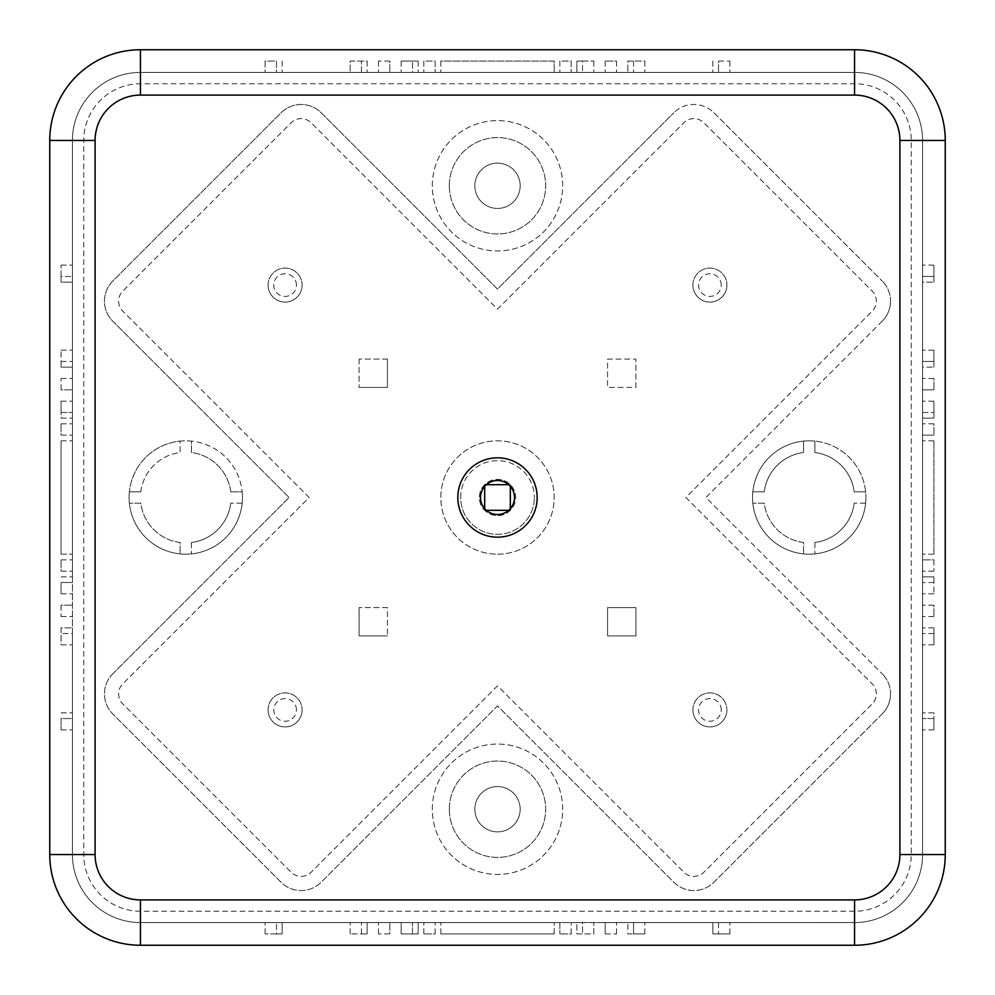 <?xml version="1.0" encoding="UTF-8"?>
<svg xmlns="http://www.w3.org/2000/svg" width="995" height="995" viewBox="0 0 995 995"><rect width="100%" height="100%" fill="white"/><g stroke="black" fill="none" stroke-linecap="round" stroke-linejoin="round"><path stroke-width="0.75" stroke-dasharray="4.97 3.73" d="M497.5 554.178A56.678 56.678 0 0 0 554.178 497.5A56.678 56.678 0 0 0 497.5 440.822A56.678 56.678 0 0 0 440.822 497.5A56.678 56.678 0 0 0 497.5 554.178A56.678 56.678 0 0 0 554.178 497.5A56.678 56.678 0 0 0 497.5 440.822A56.678 56.678 0 0 0 440.822 497.5A56.678 56.678 0 0 0 497.5 554.178M497.5 514.502A17.002 17.002 0 0 1 480.498 497.5A17.002 17.002 0 0 1 497.5 480.498A17.002 17.002 0 0 1 514.502 497.5A17.002 17.002 0 0 1 497.5 514.502M497.5 457.824A39.676 39.676 0 0 0 457.824 497.5A39.676 39.676 0 0 0 497.5 537.176A39.676 39.676 0 0 0 537.176 497.5A39.676 39.676 0 0 0 497.5 457.824M265.118 61.081L265.118 72.424L140.432 72.424L854.568 72.424L412.49 72.424L412.49 61.081L412.49 72.424L361.471 72.424L361.471 61.081L361.471 72.424L276.461 72.424L276.461 61.081L265.118 61.081L265.118 72.424L276.461 72.424L276.461 61.081L265.118 61.081M718.539 61.081L729.882 61.081L718.539 61.081L718.539 72.424L718.539 61.081M922.576 140.432L922.576 854.568A68.008 68.008 0 0 1 854.568 922.576L140.432 922.576A68.008 68.008 0 0 1 72.424 854.568L72.424 140.432L72.424 582.51L61.081 582.51L61.081 593.853L61.081 582.51L72.424 582.51L72.424 633.529L61.081 633.529L72.424 633.529L72.424 718.539L61.081 718.539L61.081 729.882L61.081 718.539L72.424 718.539L72.424 854.568A68.008 68.008 0 0 0 140.432 922.576L559.849 922.576L559.849 933.919L559.849 922.576L576.851 922.576L576.851 933.919L593.853 933.919L593.853 922.576L582.51 922.576L582.51 933.919L582.51 922.576L576.851 922.576L576.851 933.919L593.853 933.919L593.853 922.576L605.184 922.576L605.184 933.919L605.184 922.576L633.529 922.576L633.529 933.919L627.857 933.919L627.857 922.576L627.857 933.919L644.86 933.919L633.529 933.919L633.529 922.576L712.868 922.576L712.868 933.919L712.868 922.576L718.539 922.576L718.539 933.919L718.539 922.576L854.568 922.576A68.008 68.008 0 0 0 922.576 854.568A68.008 68.008 0 0 1 854.568 922.576A68.008 68.008 0 0 0 922.576 854.568L922.576 435.151L933.919 435.151L922.576 435.151L922.576 418.149L933.919 418.149L922.576 418.149L922.576 412.49L933.919 412.49L922.576 412.49L922.576 389.816L933.919 389.816L922.576 389.816L922.576 367.143L933.919 367.143L922.576 367.143L922.576 361.471L933.919 361.471L922.576 361.471L922.576 282.132L933.919 282.132L922.576 282.132L922.576 276.461L933.919 276.461L922.576 276.461L922.576 140.432A68.008 68.008 0 0 0 854.568 72.424A68.008 68.008 0 0 1 922.576 140.432A68.008 68.008 0 0 0 854.568 72.424A68.008 68.008 0 0 1 922.576 140.432L922.576 854.568L922.576 140.432L899.903 140.432A45.347 45.347 0 0 0 854.568 95.097L140.432 95.097A45.347 45.347 0 0 0 95.097 140.432L95.097 854.568A45.347 45.347 0 0 0 140.432 899.903L854.568 899.903A45.347 45.347 0 0 0 899.903 854.568L899.903 140.432A45.347 45.347 0 0 0 854.568 95.097L140.432 95.097A45.347 45.347 0 0 0 95.097 140.432L95.097 854.568A45.347 45.347 0 0 0 140.432 899.903L854.568 899.903A45.347 45.347 0 0 0 899.903 854.568L899.903 140.432A45.347 45.347 0 0 0 854.568 95.097L140.432 95.097L140.432 72.424A68.008 68.008 0 0 0 72.424 140.432A68.008 68.008 0 0 1 140.432 72.424A68.008 68.008 0 0 0 72.424 140.432A68.008 68.008 0 0 1 140.432 72.424L854.568 72.424L140.432 72.424M729.882 933.919L729.882 922.576L729.882 933.919L712.868 933.919L729.882 933.919M401.147 61.081L401.147 72.424L401.147 61.081L418.149 61.081L401.147 61.081M571.18 933.919L571.18 922.576L571.18 933.919L559.849 933.919L571.18 933.919M933.919 605.184L922.576 605.184L933.919 605.184L933.919 616.527L933.919 605.184M933.919 616.527L922.576 616.527L933.919 616.527M412.49 933.919L418.149 933.919L418.149 922.576L418.149 933.919L401.147 933.919L401.147 922.576L401.147 933.919L412.49 933.919L412.49 922.576L412.49 933.919M61.081 276.461L61.081 282.132L72.424 282.132L61.081 282.132L61.081 265.118L61.081 276.461L72.424 276.461L61.081 276.461M276.461 933.919L282.132 933.919L282.132 922.576L282.132 933.919L265.118 933.919L276.461 933.919L276.461 922.576L276.461 933.919M933.919 712.868L922.576 712.868L933.919 712.868L933.919 729.882L933.919 718.539L922.576 718.539L933.919 718.539L933.919 712.868M933.919 644.86L922.576 644.86L933.919 644.86L933.919 627.857L933.919 644.86M440.822 61.081L440.822 72.424L440.822 61.081L554.178 61.081L554.178 72.424L554.178 61.081L440.822 61.081M61.081 554.178L61.081 440.822L61.081 554.178L72.424 554.178L61.081 554.178M945.25 854.568L945.25 140.432A90.682 90.682 0 0 0 854.568 49.75L140.432 49.75A90.682 90.682 0 0 0 49.75 140.432L49.75 854.568A90.682 90.682 0 0 0 140.432 945.25L854.568 945.25A90.682 90.682 0 0 0 945.25 854.568A90.682 90.682 0 0 1 854.568 945.25L140.432 945.25A90.682 90.682 0 0 1 49.75 854.568L49.75 140.432A90.682 90.682 0 0 1 140.432 49.75L854.568 49.75A90.682 90.682 0 0 1 945.25 140.432L945.25 854.568A90.682 90.682 0 0 1 854.568 945.25L140.432 945.25A90.682 90.682 0 0 1 49.75 854.568L49.75 140.432A90.682 90.682 0 0 1 140.432 49.75L854.568 49.75A90.682 90.682 0 0 1 945.25 140.432M554.178 933.919L440.822 933.919L554.178 933.919L554.178 922.576L554.178 933.919M282.132 61.081L282.132 72.424L282.132 61.081M933.919 554.178L922.576 554.178L933.919 554.178L933.919 440.822L933.919 554.178M61.081 418.149L72.424 418.149L61.081 418.149L61.081 401.147L61.081 412.49L72.424 412.49L61.081 412.49L61.081 418.149M61.081 605.184L61.081 616.527L61.081 605.184L72.424 605.184L61.081 605.184M435.151 933.919L435.151 922.576L435.151 933.919L423.82 933.919L435.151 933.919M423.82 933.919L423.82 922.576L423.82 933.919M361.471 933.919L361.471 922.576L361.471 933.919L367.143 933.919L367.143 922.576L367.143 933.919L350.14 933.919L361.471 933.919M350.14 933.919L350.14 922.576L350.14 933.919M61.081 361.471L72.424 361.471L61.081 361.471L61.081 367.143L72.424 367.143L61.081 367.143L61.081 350.14L61.081 361.471M61.081 350.14L72.424 350.14L61.081 350.14M61.081 401.147L72.424 401.147L61.081 401.147M933.919 378.473L922.576 378.473L933.919 378.473L933.919 389.816L933.919 378.473M582.51 61.081L576.851 61.081L576.851 72.424L576.851 61.081L593.853 61.081L582.51 61.081L582.51 72.424L582.51 61.081M61.081 435.151L72.424 435.151L61.081 435.151L61.081 423.82L61.081 435.151M61.081 423.82L72.424 423.82L61.081 423.82M61.081 440.822L72.424 440.822L61.081 440.822M61.081 571.18L72.424 571.18L61.081 571.18L61.081 559.849L61.081 571.18M933.919 729.882L922.576 729.882L933.919 729.882M933.919 423.82L922.576 423.82L933.919 423.82L933.919 435.151L933.919 423.82M61.081 593.853L72.424 593.853L61.081 593.853M61.081 389.816L61.081 378.473L61.081 389.816L72.424 389.816L61.081 389.816M933.919 559.849L933.919 571.18L933.919 559.849L922.576 559.849L933.919 559.849M61.081 644.86L72.424 644.86L61.081 644.86L61.081 627.857L72.424 627.857L61.081 627.857L61.081 644.86M644.86 61.081L644.86 72.424L644.86 61.081L627.857 61.081L627.857 72.424L627.857 61.081L644.86 61.081M933.919 350.14L922.576 350.14L933.919 350.14L933.919 367.143L933.919 350.14M593.853 61.081L593.853 72.424L593.853 61.081M933.919 633.529L922.576 633.529L933.919 633.529M633.529 61.081L633.529 72.424L633.529 61.081M440.822 933.919L440.822 922.576L440.822 933.919M367.143 61.081L367.143 72.424L367.143 61.081L350.14 61.081L350.14 72.424L350.14 61.081L367.143 61.081M712.868 61.081L712.868 72.424L712.868 61.081M933.919 401.147L922.576 401.147L933.919 401.147L933.919 418.149L933.919 401.147M933.919 582.51L922.576 582.51L933.919 582.51L933.919 576.851L922.576 576.851L933.919 576.851L933.919 593.853L933.919 582.51M729.882 61.081L729.882 72.424L729.882 61.081M61.081 712.868L72.424 712.868L61.081 712.868M933.919 265.118L922.576 265.118L933.919 265.118L933.919 282.132L933.919 265.118M61.081 265.118L72.424 265.118L61.081 265.118M61.081 559.849L72.424 559.849L61.081 559.849M933.919 627.857L922.576 627.857L933.919 627.857M423.82 61.081L423.82 72.424L423.82 61.081L435.151 61.081L435.151 72.424L435.151 61.081L423.82 61.081M616.527 61.081L616.527 72.424L616.527 61.081L605.184 61.081L616.527 61.081M389.816 933.919L378.473 933.919L389.816 933.919L389.816 922.576L389.816 933.919M378.473 933.919L378.473 922.576L378.473 933.919M559.849 61.081L559.849 72.424L559.849 61.081L571.18 61.081L571.18 72.424L571.18 61.081L559.849 61.081M61.081 729.882L72.424 729.882L61.081 729.882M933.919 571.18L922.576 571.18L933.919 571.18M389.816 61.081L378.473 61.081L389.816 61.081L389.816 72.424L389.816 61.081M605.184 933.919L616.527 933.919L605.184 933.919M616.527 933.919L616.527 922.576L616.527 933.919M605.184 61.081L605.184 72.424L605.184 61.081M61.081 616.527L72.424 616.527L61.081 616.527M265.118 933.919L265.118 922.576L265.118 933.919M378.473 61.081L378.473 72.424L378.473 61.081M933.919 593.853L922.576 593.853L933.919 593.853M418.149 61.081L418.149 72.424L418.149 61.081M644.86 933.919L644.86 922.576L644.86 933.919M61.081 576.851L72.424 576.851L61.081 576.851M933.919 440.822L922.576 440.822L933.919 440.822M854.568 922.576L140.432 922.576A68.008 68.008 0 0 1 72.424 854.568A68.008 68.008 0 0 0 140.432 922.576L854.568 922.576L854.568 899.903A45.347 45.347 0 0 0 899.903 854.568L899.903 140.432M61.081 378.473L72.424 378.473L61.081 378.473M432.315 185.779A65.185 65.185 0 0 1 497.5 120.594A65.185 65.185 0 0 1 562.685 185.779A65.185 65.185 0 0 1 497.5 250.951A65.185 65.185 0 0 1 432.315 185.779A65.185 65.185 0 0 1 497.5 120.594A65.185 65.185 0 0 1 562.685 185.779A65.185 65.185 0 0 1 497.5 250.951A65.185 65.185 0 0 1 432.315 185.779M520.174 185.779A22.674 22.674 0 0 1 497.5 208.44A22.674 22.674 0 0 1 474.826 185.779A22.674 22.674 0 0 1 497.5 163.105A22.674 22.674 0 0 1 520.174 185.779A22.674 22.674 0 0 1 497.5 208.44A22.674 22.674 0 0 1 474.826 185.779A22.674 22.674 0 0 1 497.5 163.105A22.674 22.674 0 0 1 520.174 185.779M180.107 553.892A56.678 56.678 0 0 1 129.101 497.5A56.678 56.678 0 0 0 185.779 554.178A56.678 56.678 0 0 0 242.457 497.5A56.678 56.678 0 0 1 180.107 553.892L180.107 542.486A45.347 45.347 0 0 1 140.792 503.171L129.387 503.171L140.792 503.171A45.347 45.347 0 0 0 180.107 542.486L180.107 553.892M268.09 709.908A17.002 17.002 0 0 1 285.092 692.906A17.002 17.002 0 0 1 302.094 709.908A17.002 17.002 0 0 0 285.092 692.906A17.002 17.002 0 0 0 268.09 709.908A17.002 17.002 0 0 0 285.092 726.91A17.002 17.002 0 0 0 302.094 709.908A17.002 17.002 0 0 1 285.092 726.91A17.002 17.002 0 0 1 268.09 709.908A17.002 17.002 0 0 0 285.092 726.91A17.002 17.002 0 0 0 302.094 709.908M268.09 285.092A17.002 17.002 0 0 1 285.092 268.09A17.002 17.002 0 0 1 302.094 285.092A17.002 17.002 0 0 0 285.092 268.09A17.002 17.002 0 0 0 268.09 285.092A17.002 17.002 0 0 0 285.092 302.094A17.002 17.002 0 0 0 302.094 285.092A17.002 17.002 0 0 1 285.092 302.094A17.002 17.002 0 0 1 268.09 285.092A17.002 17.002 0 0 0 285.092 302.094A17.002 17.002 0 0 0 302.094 285.092M692.906 709.908A17.002 17.002 0 0 1 709.908 692.906A17.002 17.002 0 0 1 726.91 709.908A17.002 17.002 0 0 0 709.908 692.906A17.002 17.002 0 0 0 692.906 709.908A17.002 17.002 0 0 0 709.908 726.91A17.002 17.002 0 0 0 726.91 709.908A17.002 17.002 0 0 1 709.908 726.91A17.002 17.002 0 0 1 692.906 709.908A17.002 17.002 0 0 0 709.908 726.91A17.002 17.002 0 0 0 726.91 709.908M876.371 693.876A14.166 14.166 0 0 0 872.217 683.864L685.866 497.5L872.217 311.136A14.166 14.166 0 0 0 872.217 291.1L703.9 122.783A14.166 14.166 0 0 0 683.864 122.783L497.5 309.134L311.136 122.783A14.166 14.166 0 0 0 291.1 122.783L122.783 291.1A14.166 14.166 0 0 0 122.783 311.136L309.134 497.5L122.783 683.864A14.166 14.166 0 0 0 122.783 703.9L291.1 872.217A14.166 14.166 0 0 0 311.136 872.217L497.5 685.866L683.864 872.217A14.166 14.166 0 0 0 703.9 872.217L872.217 703.9A14.166 14.166 0 0 0 872.217 683.864L685.866 497.5L872.217 311.136A14.166 14.166 0 0 0 872.217 291.1L703.9 122.783A14.166 14.166 0 0 0 683.864 122.783L497.5 309.134L311.136 122.783A14.166 14.166 0 0 0 291.1 122.783L122.783 291.1A14.166 14.166 0 0 0 122.783 311.136L309.134 497.5L122.783 683.864A14.166 14.166 0 0 0 122.783 703.9L291.1 872.217A14.166 14.166 0 0 0 311.136 872.217L497.5 685.866L683.864 872.217A14.166 14.166 0 0 0 703.9 872.217L872.217 703.9A14.166 14.166 0 0 0 876.371 693.876M692.906 285.092A17.002 17.002 0 0 1 709.908 268.09A17.002 17.002 0 0 1 726.91 285.092A17.002 17.002 0 0 0 709.908 268.09A17.002 17.002 0 0 0 692.906 285.092A17.002 17.002 0 0 0 709.908 302.094A17.002 17.002 0 0 0 726.91 285.092A17.002 17.002 0 0 1 709.908 302.094A17.002 17.002 0 0 1 692.906 285.092A17.002 17.002 0 0 0 709.908 302.094A17.002 17.002 0 0 0 726.91 285.092M890.537 693.876A28.333 28.333 0 0 1 882.242 713.912A28.333 28.333 0 0 0 882.242 673.839A28.333 28.333 0 0 1 890.537 693.876M520.174 809.221A22.674 22.674 0 0 1 497.5 831.895A22.674 22.674 0 0 1 474.826 809.221A22.674 22.674 0 0 1 497.5 786.56A22.674 22.674 0 0 1 520.174 809.221A22.674 22.674 0 0 1 497.5 831.895A22.674 22.674 0 0 1 474.826 809.221A22.674 22.674 0 0 1 497.5 786.56A22.674 22.674 0 0 1 520.174 809.221M890.537 301.124A28.333 28.333 0 0 1 882.242 321.161A28.333 28.333 0 0 0 882.242 281.087A28.333 28.333 0 0 1 890.537 301.124M460.66 497.5A36.84 36.84 0 0 1 497.5 460.66A36.84 36.84 0 0 1 534.34 497.5A36.84 36.84 0 0 0 497.5 460.66A36.84 36.84 0 0 0 460.66 497.5A36.84 36.84 0 0 0 497.5 534.34A36.84 36.84 0 0 0 534.34 497.5A36.84 36.84 0 0 1 497.5 534.34A36.84 36.84 0 0 1 460.66 497.5M803.562 553.892A56.678 56.678 0 0 1 752.543 497.5A56.678 56.678 0 0 0 809.221 554.178A56.678 56.678 0 0 0 865.899 497.5A56.678 56.678 0 0 1 803.562 553.892L803.562 542.486A45.347 45.347 0 0 1 764.235 503.171L752.829 503.171L764.235 503.171A45.347 45.347 0 0 0 803.562 542.486L803.562 553.892M449.33 185.779A48.17 48.17 0 0 0 497.5 233.949A48.17 48.17 0 0 0 545.67 185.779A48.17 48.17 0 0 0 497.5 137.596A48.17 48.17 0 0 0 449.33 185.779A48.17 48.17 0 0 0 497.5 233.949A48.17 48.17 0 0 0 545.67 185.779A48.17 48.17 0 0 0 497.5 137.596A48.17 48.17 0 0 0 449.33 185.779M449.33 809.221A48.17 48.17 0 0 0 497.5 857.404A48.17 48.17 0 0 0 545.67 809.221A48.17 48.17 0 0 0 497.5 761.051A48.17 48.17 0 0 0 449.33 809.221A48.17 48.17 0 0 0 497.5 857.404A48.17 48.17 0 0 0 545.67 809.221A48.17 48.17 0 0 0 497.5 761.051A48.17 48.17 0 0 0 449.33 809.221M484.677 508.669L484.677 510.323A18.134 18.134 0 0 0 515.634 497.5A18.134 18.134 0 0 0 497.5 479.366A18.134 18.134 0 0 0 479.366 497.5A18.134 18.134 0 0 0 497.5 515.634A18.134 18.134 0 0 0 510.323 484.677A18.134 18.134 0 0 0 479.366 497.5A18.134 18.134 0 0 0 484.677 510.323L486.331 510.323M432.315 809.221A65.185 65.185 0 0 1 497.5 744.049A65.185 65.185 0 0 1 562.685 809.221A65.185 65.185 0 0 1 497.5 874.406A65.185 65.185 0 0 1 432.315 809.221A65.185 65.185 0 0 1 497.5 744.049A65.185 65.185 0 0 1 562.685 809.221A65.185 65.185 0 0 1 497.5 874.406A65.185 65.185 0 0 1 432.315 809.221M713.912 112.758L882.242 281.087L713.912 112.758A28.333 28.333 0 0 0 673.839 112.758A28.333 28.333 0 0 1 713.912 112.758M140.432 95.097A45.347 45.347 0 0 0 95.097 140.432L72.424 140.432L72.424 854.568L95.097 854.568A45.347 45.347 0 0 0 140.432 899.903L854.568 899.903M140.792 491.828A45.347 45.347 0 0 1 180.107 452.514L180.107 441.108A56.678 56.678 0 0 1 191.438 441.108L191.438 452.514A45.347 45.347 0 0 1 230.765 491.828L242.171 491.828A56.678 56.678 0 0 1 242.457 497.5A56.678 56.678 0 0 0 185.779 440.822A56.678 56.678 0 0 0 129.101 497.5A56.678 56.678 0 0 1 129.387 491.828L140.792 491.828A45.347 45.347 0 0 1 180.107 452.514L180.107 441.108A56.678 56.678 0 0 0 129.387 491.828L140.792 491.828M140.432 911.246A56.678 56.678 0 0 1 83.754 854.568L83.754 140.432A56.678 56.678 0 0 1 140.432 83.754L854.568 83.754A56.678 56.678 0 0 1 911.246 140.432L911.246 854.568A56.678 56.678 0 0 1 854.568 911.246L140.432 911.246A56.678 56.678 0 0 1 83.754 854.568L83.754 140.432A56.678 56.678 0 0 1 140.432 83.754L854.568 83.754A56.678 56.678 0 0 1 911.246 140.432L911.246 854.568A56.678 56.678 0 0 1 854.568 911.246L140.432 911.246M112.758 673.839L289.097 497.5L112.758 321.161A28.333 28.333 0 0 1 112.758 281.087L281.087 112.758A28.333 28.333 0 0 1 321.161 112.758L497.5 289.097L673.839 112.758L497.5 289.097L321.161 112.758A28.333 28.333 0 0 0 281.087 112.758L112.758 281.087A28.333 28.333 0 0 0 112.758 321.161L289.097 497.5L112.758 673.839A28.333 28.333 0 0 0 112.758 713.912A28.333 28.333 0 0 1 112.758 673.839M387.428 359.096L359.096 359.096L387.428 359.096L387.428 387.428L359.096 387.428L387.428 387.428L387.428 359.096M882.242 321.161L705.903 497.5L882.242 673.839L705.903 497.5L882.242 321.161M882.242 713.912L713.912 882.242A28.333 28.333 0 0 1 673.839 882.242L497.5 705.903L321.161 882.242A28.333 28.333 0 0 1 281.087 882.242L112.758 713.912L281.087 882.242A28.333 28.333 0 0 0 321.161 882.242L497.5 705.903L673.839 882.242A28.333 28.333 0 0 0 713.912 882.242L882.242 713.912M191.438 542.486L191.438 553.892L191.438 542.486A45.347 45.347 0 0 0 230.765 503.171A45.347 45.347 0 0 1 191.438 542.486M814.893 441.108L814.893 452.514A45.347 45.347 0 0 1 854.207 491.828L865.613 491.828A56.678 56.678 0 0 1 865.899 497.5A56.678 56.678 0 0 0 809.221 440.822A56.678 56.678 0 0 0 752.543 497.5A56.678 56.678 0 0 1 814.893 441.108L814.893 452.514A45.347 45.347 0 0 1 854.207 491.828L865.613 491.828A56.678 56.678 0 0 0 814.893 441.108M359.096 359.096L359.096 387.428L359.096 359.096M635.904 635.904L607.572 635.904L607.572 607.572L635.904 607.572L635.904 635.904L635.904 607.572L607.572 607.572L607.572 635.904L635.904 635.904M635.904 387.428L635.904 359.096L635.904 387.428L607.572 387.428L607.572 359.096L635.904 359.096L607.572 359.096L607.572 387.428L635.904 387.428M72.424 140.432L72.424 854.568M230.765 491.828L242.171 491.828A56.678 56.678 0 0 0 191.438 441.108L191.438 452.514A45.347 45.347 0 0 1 230.765 491.828M387.428 607.572L359.096 607.572L387.428 607.572L387.428 635.904L387.428 607.572M814.893 542.486L814.893 553.892L814.893 542.486A45.347 45.347 0 0 0 854.207 503.171A45.347 45.347 0 0 1 814.893 542.486M752.829 491.828L764.235 491.828A45.347 45.347 0 0 1 803.562 452.514L803.562 441.108L803.562 452.514A45.347 45.347 0 0 0 764.235 491.828L752.829 491.828M508.669 510.323L510.323 510.323L510.323 508.669M510.323 486.331L510.323 484.677L508.669 484.677M486.331 484.677L484.677 484.677L484.677 486.331M510.323 484.677L484.677 484.677L484.677 510.323L510.323 510.323L510.323 484.677M242.171 503.171L230.765 503.171L242.171 503.171M359.096 607.572L359.096 635.904L387.428 635.904L359.096 635.904L359.096 607.572M865.613 503.171L854.207 503.171L865.613 503.171M922.576 854.568L899.903 854.568M854.568 95.097L854.568 72.424M140.432 922.576L140.432 899.903M95.097 140.432L95.097 854.568M296.423 709.908A11.331 11.331 0 0 0 285.092 698.577A11.331 11.331 0 0 0 273.762 709.908A11.331 11.331 0 0 0 285.092 721.238A11.331 11.331 0 0 0 296.423 709.908M296.423 285.092A11.331 11.331 0 0 0 285.092 273.762A11.331 11.331 0 0 0 273.762 285.092A11.331 11.331 0 0 0 285.092 296.423A11.331 11.331 0 0 0 296.423 285.092M721.238 709.908A11.331 11.331 0 0 0 709.908 698.577A11.331 11.331 0 0 0 698.577 709.908A11.331 11.331 0 0 0 709.908 721.238A11.331 11.331 0 0 0 721.238 709.908M721.238 285.092A11.331 11.331 0 0 0 709.908 273.762A11.331 11.331 0 0 0 698.577 285.092A11.331 11.331 0 0 0 709.908 296.423A11.331 11.331 0 0 0 721.238 285.092"/><path stroke-width="1.49" d="M497.5 480.498A17.002 17.002 0 0 0 480.498 497.5A17.002 17.002 0 0 0 497.5 514.502A17.002 17.002 0 0 0 514.502 497.5A17.002 17.002 0 0 0 497.5 480.498M497.5 457.824A39.676 39.676 0 0 0 457.824 497.5A39.676 39.676 0 0 0 497.5 537.176A39.676 39.676 0 0 0 537.176 497.5A39.676 39.676 0 0 0 497.5 457.824M49.75 140.432A90.682 90.682 0 0 1 140.432 49.75L854.568 49.75A90.682 90.682 0 0 1 945.25 140.432L945.25 854.568A90.682 90.682 0 0 1 854.568 945.25L140.432 945.25A90.682 90.682 0 0 1 49.75 854.568L49.75 140.432L95.097 140.432L95.097 854.568A45.347 45.347 0 0 0 140.432 899.903L854.568 899.903A45.347 45.347 0 0 0 899.903 854.568L899.903 140.432A45.347 45.347 0 0 0 854.568 95.097L854.568 49.75A90.682 90.682 0 0 1 945.25 140.432L945.25 854.568L899.903 854.568M510.323 508.669L510.323 486.331M508.669 484.677L486.331 484.677M486.331 510.323L508.669 510.323M484.677 486.331L484.677 508.669M854.568 95.097L140.432 95.097L140.432 49.75M140.432 95.097A45.347 45.347 0 0 0 95.097 140.432M854.568 945.25L854.568 899.903M95.097 854.568L49.75 854.568A90.682 90.682 0 0 0 140.432 945.25L140.432 899.903M899.903 140.432L945.25 140.432"/></g></svg>
